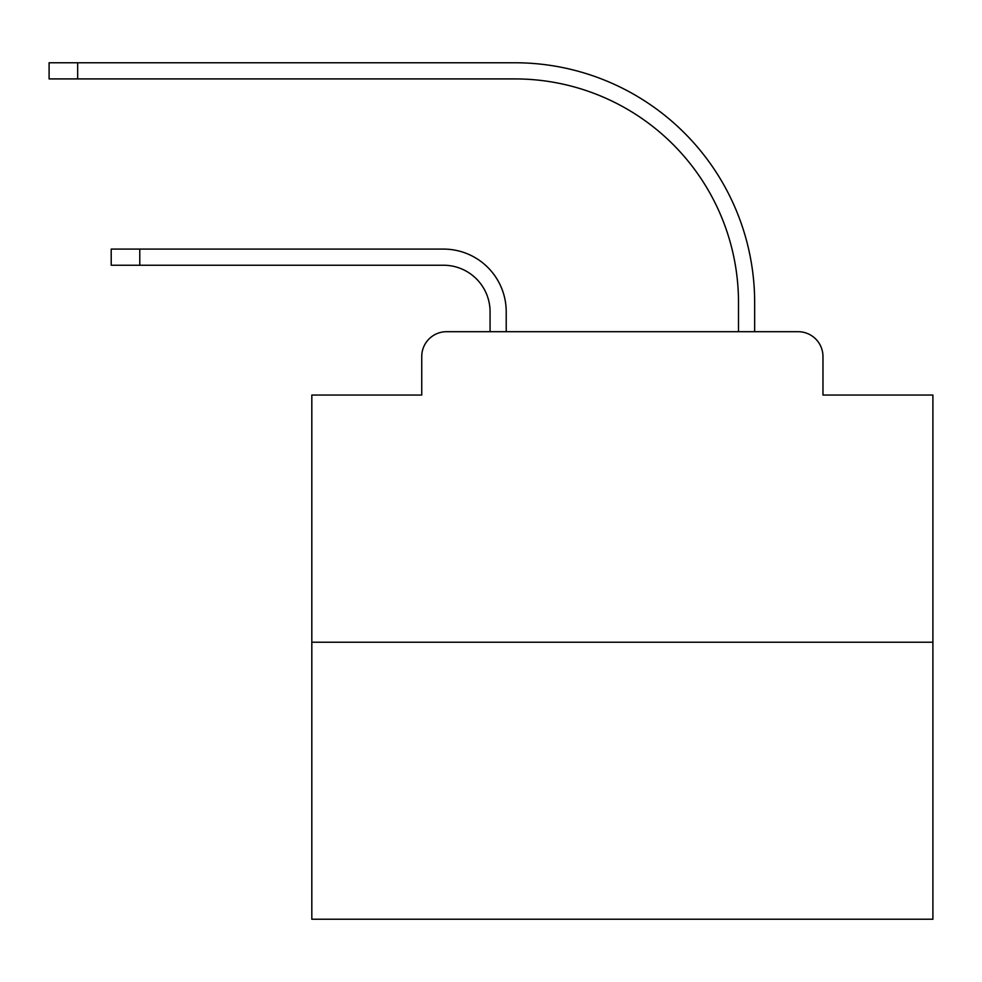 <?xml version="1.0" encoding="UTF-8"?>
<svg xmlns="http://www.w3.org/2000/svg" width="982" height="982" viewBox="0 0 982 982"><rect width="100%" height="100%" fill="white"/><g stroke="black" fill="none" stroke-linecap="round" stroke-linejoin="round"><path stroke-width="1.47" d="M421.744 356.54L421.744 395.046L421.744 356.54A24.845 24.845 0 0 1 446.589 331.695L490.067 331.695L490.067 311.822A46.584 46.584 0 0 0 443.483 265.238A46.584 46.584 0 0 1 490.067 311.822A46.584 46.584 0 0 0 443.483 265.238A46.584 46.584 0 0 1 490.067 311.822A46.584 46.584 0 0 0 443.483 265.238A46.584 46.584 0 0 1 490.067 311.822A46.584 46.584 0 0 0 443.483 265.238A46.584 46.584 0 0 1 490.067 311.822A46.584 46.584 0 0 0 443.483 265.238A46.584 46.584 0 0 1 490.067 311.822A46.584 46.584 0 0 0 443.483 265.238A46.584 46.584 0 0 1 490.067 311.822A46.584 46.584 0 0 0 443.483 265.238A46.584 46.584 0 0 1 490.067 311.822A46.584 46.584 0 0 0 443.483 265.238A46.584 46.584 0 0 1 490.067 311.822A46.584 46.584 0 0 0 443.483 265.238A46.584 46.584 0 0 1 490.067 311.822A46.584 46.584 0 0 0 443.483 265.238A46.584 46.584 0 0 1 490.067 311.822A46.584 46.584 0 0 0 443.483 265.238A46.584 46.584 0 0 1 490.067 311.822A46.584 46.584 0 0 0 443.483 265.238A46.584 46.584 0 0 1 490.067 311.822A46.584 46.584 0 0 0 443.483 265.238A46.584 46.584 0 0 1 490.067 311.822A46.584 46.584 0 0 0 443.483 265.238A46.584 46.584 0 0 1 490.067 311.822A46.584 46.584 0 0 0 443.483 265.238A46.584 46.584 0 0 1 490.067 311.822A46.584 46.584 0 0 0 443.483 265.238A46.584 46.584 0 0 1 490.067 311.822A46.584 46.584 0 0 0 443.483 265.238A46.584 46.584 0 0 1 490.067 311.822A46.584 46.584 0 0 0 443.483 265.238L111.212 265.238L139.775 265.238L111.212 265.238L139.775 265.238L111.212 265.238L139.775 265.238L111.212 265.238L139.775 265.238L111.212 265.238L139.775 265.238L111.212 265.238L139.775 265.238L111.212 265.238L139.775 265.238L111.212 265.238L139.775 265.238L111.212 265.238L139.775 265.238L111.212 265.238L139.775 265.238L111.212 265.238L139.775 265.238L111.212 265.238L139.775 265.238L111.212 265.238L139.775 265.238L111.212 265.238L139.775 265.238L111.212 265.238L139.775 265.238L111.212 265.238L139.775 265.238L111.212 265.238L139.775 265.238L111.212 265.238L111.212 249.084L139.775 249.084L139.775 265.238M932.9 642.228L311.822 642.228L311.822 919.238L932.9 919.238L932.9 395.046L822.965 395.046L822.965 356.54A24.845 24.845 0 0 0 798.121 331.695L446.589 331.695M311.822 642.228L311.822 395.046L421.744 395.046M139.775 249.084L443.483 249.084A62.725 62.725 0 0 1 506.221 311.822L506.221 331.695L506.221 311.822L506.221 331.695L506.221 311.822L506.221 331.695L506.221 311.822L506.221 331.695L506.221 311.822L506.221 331.695L506.221 311.822L506.221 331.695L506.221 311.822L506.221 331.695L506.221 311.822L506.221 331.695L506.221 311.822L506.221 331.695L506.221 311.822L506.221 331.695L506.221 311.822L506.221 331.695L506.221 311.822L506.221 331.695L506.221 311.822L506.221 331.695L506.221 311.822L506.221 331.695L506.221 311.822L506.221 331.695L506.221 311.822L506.221 331.695L506.221 311.822L506.221 331.695L506.221 311.822L506.221 331.695L738.501 331.695L738.501 302.505A223.589 223.589 0 0 0 514.912 78.916A223.589 223.589 0 0 1 738.501 302.505A223.589 223.589 0 0 0 514.912 78.916A223.589 223.589 0 0 1 738.501 302.505A223.589 223.589 0 0 0 514.912 78.916A223.589 223.589 0 0 1 738.501 302.505A223.589 223.589 0 0 0 514.912 78.916A223.589 223.589 0 0 1 738.501 302.505A223.589 223.589 0 0 0 514.912 78.916A223.589 223.589 0 0 1 738.501 302.505A223.589 223.589 0 0 0 514.912 78.916A223.589 223.589 0 0 1 738.501 302.505A223.589 223.589 0 0 0 514.912 78.916A223.589 223.589 0 0 1 738.501 302.505A223.589 223.589 0 0 0 514.912 78.916A223.589 223.589 0 0 1 738.501 302.505A223.589 223.589 0 0 0 514.912 78.916A223.589 223.589 0 0 1 738.501 302.505A223.589 223.589 0 0 0 514.912 78.916A223.589 223.589 0 0 1 738.501 302.505A223.589 223.589 0 0 0 514.912 78.916A223.589 223.589 0 0 1 738.501 302.505A223.589 223.589 0 0 0 514.912 78.916A223.589 223.589 0 0 1 738.501 302.505A223.589 223.589 0 0 0 514.912 78.916A223.589 223.589 0 0 1 738.501 302.505A223.589 223.589 0 0 0 514.912 78.916A223.589 223.589 0 0 1 738.501 302.505A223.589 223.589 0 0 0 514.912 78.916A223.589 223.589 0 0 1 738.501 302.505A223.589 223.589 0 0 0 514.912 78.916A223.589 223.589 0 0 1 738.501 302.505A223.589 223.589 0 0 0 514.912 78.916A223.589 223.589 0 0 1 738.501 302.505A223.589 223.589 0 0 0 514.912 78.916L49.1 78.916L49.1 62.762L77.664 62.762L77.664 78.916M77.664 62.762L514.912 62.762A239.743 239.743 0 0 1 754.655 302.505L754.655 331.695L754.655 302.505L754.655 331.695L754.655 302.505L754.655 331.695L754.655 302.505L754.655 331.695L754.655 302.505L754.655 331.695L754.655 302.505L754.655 331.695L754.655 302.505L754.655 331.695L754.655 302.505L754.655 331.695L754.655 302.505L754.655 331.695L754.655 302.505L754.655 331.695L754.655 302.505L754.655 331.695L754.655 302.505L754.655 331.695L754.655 302.505L754.655 331.695L754.655 302.505L754.655 331.695L754.655 302.505L754.655 331.695L754.655 302.505L754.655 331.695L754.655 302.505L754.655 331.695L754.655 302.505L754.655 331.695L798.121 331.695M822.965 395.046L822.965 356.54"/></g></svg>
